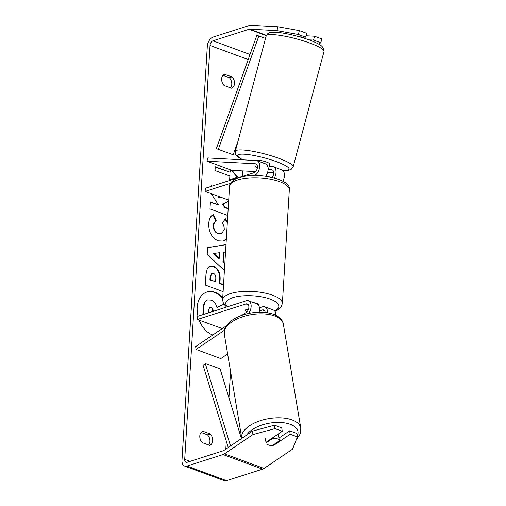 <?xml version="1.0" encoding="UTF-8"?>
<svg xmlns="http://www.w3.org/2000/svg" width="506" height="506" viewBox="0 0 506 506"><rect width="100%" height="100%" fill="white"/><g stroke="black" fill="none" stroke-linecap="round" stroke-linejoin="round"><path stroke-width="0.76" d="M255.309 166.423A6.73 0.999 -166.5 0 0 255.296 166.461A6.73 0.999 -166.5 0 0 257.383 167.733A6.73 1.138 -165 0 1 255.353 166.43L255.309 166.423M255.612 171.604L231.729 170.326L206.998 161.186L207.776 157.948L256.106 160.535A8.071 5.016 110.3 0 1 257.042 160.725A8.071 5.016 110.3 0 1 259.559 167.777A8.071 5.016 110.3 0 1 254.518 175.569M265.688 176.24A8.071 5.016 -69.7 0 0 265.454 163.83L257.042 160.725M206.998 161.186L255.328 163.767A4.712 2.922 110.3 0 1 255.878 163.881A4.712 2.922 110.3 0 1 257.288 168.296A4.712 2.922 110.3 0 1 253.974 172.717L205.347 188.264L205.151 191.42L230.483 183.317M269.192 166.392L272.424 166.563A8.071 5.016 110.3 0 1 273.366 166.759L281.772 169.864A8.071 5.016 110.3 0 1 282.759 181.135M267.655 172.242L273.746 172.571M228.712 200.123L205.151 191.42M273.366 166.759A8.071 5.016 110.3 0 1 274.397 177.941M268.123 169.346A6.73 1.138 -165 0 1 268.332 169.618L271.652 169.801A4.712 2.922 110.3 0 1 272.196 169.915A4.712 2.922 110.3 0 1 272.152 177.385M269.287 166.038A6.73 1.138 -165 0 0 269.369 165.917L269.881 164.001A6.73 1.138 -165 0 0 267.674 162.489A6.73 1.138 -165 0 0 260.83 160.516A6.73 1.138 -165 0 0 256.884 160.522L256.846 160.661M268.332 169.618L269.356 165.778A6.73 1.138 -165 0 1 269.369 165.917M303.79 37.077L303.53 38.026M222.748 297.623A22.694 15.996 72.3 0 0 206.948 292.006A22.694 15.996 72.3 0 0 197.182 307.458A22.694 15.996 72.3 0 0 197.985 316.199M199.225 320.209A22.694 15.996 72.3 0 0 212.805 334.991M224.784 74.148A6.73 4.744 72.3 0 0 224.544 74.218A6.73 4.744 72.3 0 0 221.647 78.797A6.73 4.744 72.3 0 0 224.095 85.508L231.368 88.196A6.73 4.744 72.3 0 0 231.609 88.126A6.73 4.744 72.3 0 0 234.518 83.382A6.73 4.744 72.3 0 0 232.064 76.836L224.31 74.3M202.944 431.27L210.224 433.958A6.73 4.744 -107.7 0 1 212.672 440.505A6.73 4.744 -107.7 0 1 209.769 445.248A6.73 4.744 -107.7 0 1 209.528 445.318L202.248 442.63A6.73 4.744 -107.7 0 1 199.807 435.919A6.73 4.744 -107.7 0 1 202.704 431.34A6.73 4.744 -107.7 0 1 202.944 431.27L202.47 431.422M273.904 444.489L273.999 445.166L290.159 434.23L289.679 430.802L278.92 438.082M266.807 444.097A6.73 3.453 172 0 0 268.243 444.919A6.73 3.453 172 0 0 273.999 445.166M220.508 197.093L219.376 197.637L218.598 196.391M212.166 186.081L211.457 184.937L211.369 186.341M228.2 208.491L225.081 207.34L223.007 203.956L228.636 201.318M211.223 193.665L218.44 204.886L210.414 201.919L209.99 208.915L227.77 215.486M225.537 252.026L223.975 252.254L223.38 262.032L224.841 263.354M224.405 270.508L207.194 254.328L207.599 247.63L225.986 244.613M274.992 428.626L282.247 431.308L281.766 427.88L274.505 425.192L274.992 428.626L252.956 434.572L252.469 431.137L223.987 450.403A4.035 2.505 110.3 0 1 223.272 450.757L187.214 462.288A4.035 2.505 110.3 0 1 186.044 462.288A4.035 2.505 110.3 0 1 184.715 459.378L210.034 45.464A4.035 2.505 110.3 0 1 212.994 40.809L249.053 29.278A4.035 2.505 110.3 0 1 249.749 29.184L276.965 30.638L277.895 26.755L299.331 30.607L298.401 34.49L276.965 30.638M225.802 449.176L226.296 441.105M228.946 397.779L230.559 371.391M242.482 176.392L242.817 170.914M231.944 170.339L237.687 176.992L229.629 179.82L229.863 176.031L215.025 170.547L215.259 166.765L230.097 172.249L230.243 169.776M223.114 291.62L205.328 285.049L205.993 274.233L207.27 268.768L210.123 266.093L213.646 266.333C218.32 268.553 220.471 273.05 220.104 279.818L219.889 283.278L223.538 284.625M226.315 239.243L223.374 241.103L218.149 240.831C211.875 237.883 208.719 232.184 208.674 223.728C209.142 218.756 210.736 215.695 213.456 214.544L216.328 220.989C214.765 221.792 213.886 223.342 213.677 225.644C213.747 229.534 215.366 232.184 218.535 233.601L221.52 233.785L224.247 229.553C224.316 227.067 223.633 224.873 222.191 222.969L225.455 218.788L227.377 221.919M252.956 434.572L224.468 453.838A8.071 5.016 110.3 0 1 223.038 454.546L186.98 466.077A8.071 5.016 110.3 0 1 184.646 466.077A8.071 5.016 110.3 0 1 181.989 460.251L207.308 46.337A8.071 5.016 110.3 0 1 213.222 37.027L249.281 25.496A8.071 5.016 110.3 0 1 250.679 25.3L277.895 26.755M201.065 432.453L207.498 434.831A6.73 4.744 -107.7 0 1 208.681 445.008M230.527 87.88A6.73 4.744 72.3 0 0 229.338 77.709L222.906 75.331M306.003 35.762L314.504 36.217L321.765 38.899L320.836 42.782L313.575 40.1L314.504 36.217M299.603 36.849L305.662 37.172L306.592 33.295L299.331 30.607M305.662 37.172L298.401 34.49M318.616 44.06L320.836 42.782M313.575 40.1L308.951 39.854M290.159 434.23L297.42 436.918L292.519 449.195L264.031 468.461A8.071 5.016 110.3 0 1 262.608 469.17L226.549 480.7A8.071 5.016 110.3 0 1 224.209 480.7L184.646 466.077M297.42 436.918L296.94 433.484L289.679 430.802M252.469 431.137L274.505 425.192M282.247 431.308L266.086 442.244A6.73 3.453 172 0 0 266.074 442.813M210.224 433.958L207.498 434.831M232.064 76.836L229.338 77.709M202.862 314.637L203.254 308.243C203.526 304.422 204.411 301.943 205.91 300.798L207.732 299.875L211.173 300.14C214.183 301.418 216.106 303.904 216.947 307.591L223.867 304.283M205.91 300.798L207.732 299.875M203.317 314.492L203.709 308.097C203.981 304.277 204.867 301.797 206.366 300.653M223.994 307.882L224.19 304.738M216.929 307.528L223.835 304.239M222.71 298.23A22.694 15.996 72.3 0 0 206.726 292.082M231.179 170.124L237.232 177.138L237.687 176.992M237.232 177.138L229.629 179.807M230.097 172.249L215.24 167.069M219.269 258.319L219.617 252.69L213.855 253.424L219.269 258.319L218.813 258.465L213.399 253.569L213.855 253.424M223.975 252.254L223.525 252.399L222.925 262.178L223.38 262.032M222.925 262.178L224.809 263.879M207.599 247.7L225.986 244.683M213.412 273.398L212.09 273.31L210.566 276.478L210.363 279.761L215.594 281.69L215.796 278.376C215.872 275.764 215.101 274.113 213.469 273.423L213.412 273.398M212.09 273.31L211.635 273.455L210.11 276.624L209.914 279.907L210.363 279.761M209.914 279.907L215.594 281.69M209.895 266.169L213.19 266.479C217.865 268.699 220.015 273.196 219.648 279.963L219.433 283.423L219.889 283.278M219.433 283.423L223.519 284.935M219.376 197.637L218.921 197.783L217.89 196.126M211.717 186.227L211.407 185.734M228.181 208.801L224.626 207.485L222.551 204.101L228.642 201.249M222.551 204.101L223.007 203.956M224.626 207.485L225.081 207.34M218.44 204.886L210.395 202.229M226.34 238.845L223.146 241.172M213.045 214.772L215.879 221.135L216.328 220.989M215.879 221.135C214.316 221.938 213.431 223.488 213.222 225.79C213.292 229.68 214.911 232.33 218.08 233.747L221.52 233.785M225.164 219.161L227.314 222.906M213.203 311.936C213.292 309.47 212.59 307.926 211.084 307.313L209.857 307.212L208.447 310.216L208.282 312.904M212.748 312.082C212.836 309.615 212.134 308.072 210.629 307.458L209.636 307.3M248.522 313.454A8.071 5.016 -69.7 0 0 248.478 300.798L256.884 303.904A8.071 5.016 110.3 0 1 259.116 312.196M248.478 300.798A8.071 5.016 -69.7 0 0 246.144 300.798L197.511 316.351L197.321 319.501L245.948 303.954A4.712 2.922 -69.7 0 1 247.314 303.954A4.712 2.922 -69.7 0 1 248.819 307.774A4.712 2.922 -69.7 0 1 246.239 312.373L241.862 315.333M275.878 315.32A8.071 5.016 -69.7 0 0 273.202 309.938L264.796 306.832A8.071 5.016 -69.7 0 0 262.462 306.832L259.464 307.787M226.403 325.794L195.664 346.585L196.062 349.444L220.793 358.583L227.637 353.953M265.163 312.436A4.712 2.922 -69.7 0 0 263.632 309.982A4.712 2.922 -69.7 0 0 262.266 309.988L259.407 310.899M248.459 309.286L245.239 310.317A6.73 2.302 -176.5 0 0 246.915 311.81A6.73 2.302 3.5 0 1 245.233 310.146A6.73 2.302 3.5 0 1 245.265 309.969L248.579 308.907M222.311 328.558L197.321 319.501M267.446 312.74A8.071 5.016 -69.7 0 0 264.796 306.832M196.062 349.444L224.417 330.266M258.971 306.01L259.015 305.289A6.73 2.302 -176.5 0 0 253.582 302.683M245.239 310.317L245.265 309.982M268.237 444.85A6.73 3.308 170.5 0 0 272.962 445.128L279.369 440.789A6.73 3.308 170.5 0 0 279.363 440.701L278.389 434.926A6.73 3.308 170.5 0 0 278.047 434.148M279.363 440.701A6.73 3.308 170.5 0 0 277.212 438.778A6.73 3.308 170.5 0 0 272.487 438.5L266.074 442.839A6.73 3.308 170.5 0 0 266.086 442.927M279.344 440.612L278.692 436.748M266.074 442.839L265.397 438.797M272.399 437.968L272.487 438.5M228.257 447.519L203.108 365.357L205.253 363.371L220.091 368.855L241.438 438.601M230.534 445.976L205.253 363.371M265.517 38.437L256.871 35.3L216.366 148.625L233.184 154.779L216.366 148.625M258.851 35.97L218.345 149.295M237.991 141.319L233.184 154.779M256.365 164.153L255.328 163.767M272.69 170.18L271.652 169.801M235.322 151.319L266.169 36.015A29.936 5.054 15 0 1 283.739 35.996A29.936 5.054 15 0 1 314.182 44.768A29.936 5.054 15 0 1 324.011 51.486L293.164 166.797A29.936 5.054 -165 0 0 283.335 160.079A29.936 5.054 -165 0 0 252.892 151.3A29.936 5.054 -165 0 0 235.322 151.319L235.752 154.57L237.643 156.733L242.791 159.82M243.076 159.839A26.578 4.491 15 0 1 245.771 154.311A26.578 4.491 15 0 1 280.33 163.166A26.578 4.491 15 0 1 282.607 170.326M190.104 461.364L184.715 459.378M248.193 59.569L210.034 45.464M266.409 35.338L249.749 29.184M266.282 35.648L249.053 29.278M250.008 54.49L212.994 40.809M264.031 468.461L224.468 453.838M262.608 469.17L223.038 454.546M226.549 480.7L186.98 466.077M203.254 308.243L203.709 308.097M210.11 276.624L210.566 276.478M213.19 266.479L213.646 266.333M219.648 279.963L220.104 279.818M213.134 266.46L213.589 266.314M213.222 225.79L213.677 225.644M218.08 233.747L218.535 233.601M218.137 233.766L218.592 233.62M210.572 307.433L211.027 307.294M210.629 307.458L211.084 307.313M248.345 304.84L245.948 303.954M264.663 310.874L262.266 309.988M229.553 186.322C229.224 182.571 235.1 178.542 238.876 177.726C256.675 171.616 292.158 178.972 289.318 189.978A29.936 10.246 -176.5 0 0 270.577 179.225A29.936 10.246 -176.5 0 0 237.428 180.016A29.936 10.246 -176.5 0 0 229.553 186.322L222.608 299.9A29.936 10.246 3.5 0 1 230.483 293.588A29.936 10.246 3.5 0 1 263.632 292.803A29.936 10.246 3.5 0 1 282.373 303.549L281.064 307.142L277.029 310.501L274.979 311.456M274.65 310.994A26.578 9.095 -176.5 0 0 268.477 298.534A26.578 9.095 -176.5 0 0 232.76 297.661A26.578 9.095 -176.5 0 0 227.485 306.762M224.31 334.124C224.367 329.956 224.828 327.559 225.701 326.933L229.68 322.126C233.19 319.077 237.712 316.655 243.247 314.865C253.917 311.626 263.715 311.335 272.633 313.986C280.533 316.762 283.113 321.367 283.36 324.219A29.936 14.731 170.5 0 0 273.816 315.662A29.936 14.731 170.5 0 0 240.774 317.458A29.936 14.731 170.5 0 0 224.31 334.124L241.741 438.101A29.936 14.731 -9.5 0 1 258.212 421.435A29.936 14.731 -9.5 0 1 291.254 419.632A29.936 14.731 -9.5 0 1 300.798 428.196L300.279 433.478L299.407 435.388L296.529 439.157M297.288 435.976A26.578 13.074 170.5 0 0 289.489 424.041A26.578 13.074 170.5 0 0 246.846 434.945M266.169 36.015C268.091 32.397 269.255 32.194 276.833 32.378C286.32 32.991 303.157 37.242 313.328 41.549C317.034 43.08 319.83 44.591 321.715 46.097L323.568 48.222L324.011 51.486M282.759 170.452L288.458 170.32L291.14 169.409L293.164 166.797M289.318 189.978L282.373 303.549M222.608 299.9L223.469 303.619L226.549 307.066M283.36 324.219L300.798 428.196"/></g></svg>
